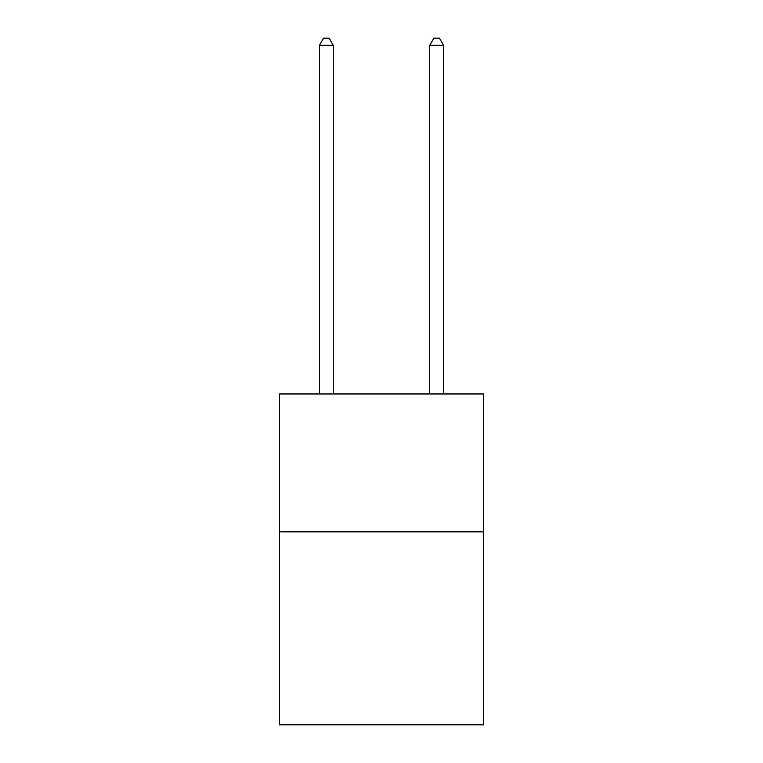 <?xml version="1.0" encoding="UTF-8"?>
<svg xmlns="http://www.w3.org/2000/svg" width="763" height="763" viewBox="0 0 763 763"><rect width="100%" height="100%" fill="white"/><g stroke="black" fill="none" stroke-linecap="round" stroke-linejoin="round"><path stroke-width="1.14" d="M483.523 531.83L483.523 724.85L279.477 724.85L279.477 393.966L483.523 393.966L483.523 531.83L279.477 531.83M333.25 393.966L333.25 45.322L319.459 45.322L319.459 393.966M319.459 45.322L323.598 38.15L329.111 38.15L333.25 45.322M443.541 393.966L443.541 45.322L429.75 45.322L429.75 393.966M429.75 45.322L433.889 38.15L439.402 38.15L443.541 45.322"/></g></svg>
